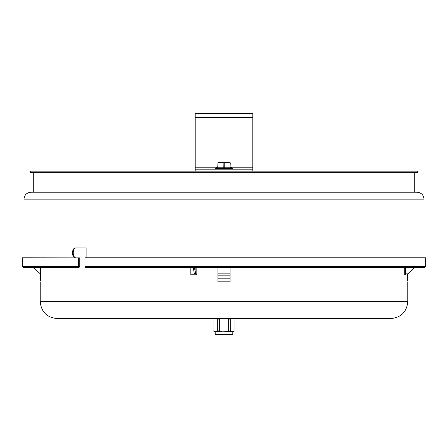 <?xml version="1.0" encoding="UTF-8"?>
<svg xmlns="http://www.w3.org/2000/svg" width="448" height="448" viewBox="0 0 448 448"><rect width="100%" height="100%" fill="white"/><g stroke="black" fill="none" stroke-linecap="round" stroke-linejoin="round"><path stroke-width="0.67" d="M79.078 266.414L79.078 257.874L78.652 257.874L78.652 266.414L79.078 266.414M75.695 257.874C71.439 258.182 71.439 247.632 75.695 247.94L86.1 247.94L86.1 257.774M424.01 199.164L23.99 199.164C24.399 194.942 26.718 192.623 30.94 192.214L417.06 192.214C421.282 192.623 423.601 194.942 424.01 199.164L424.01 257.774M79.078 257.874L79.778 257.874L79.778 266.414L78.865 267.708L77.952 266.414L77.952 257.874L22.4 257.774L22.4 266.414L23.694 267.708L78.865 267.708M74.609 257.774L75.275 257.874M84.974 266.414L425.6 266.414L425.6 257.774L84.974 257.774L84.974 266.414L85.887 267.708L424.306 267.708L414.299 267.708L407.775 273.868L414.12 267.708M76.401 247.94C72.145 247.632 72.145 258.182 76.401 257.874M78.652 257.874L77.952 257.874M30.94 192.214L33.275 192.214L33.275 172.346M195.194 171.153L195.194 169.165L252.806 169.165L252.806 171.153M195.194 169.165L195.194 113.54L252.806 113.54L252.806 169.165M234.976 330.854L233.509 331.358L234.976 330.854L234.976 319.071L233.509 318.567M215.197 331.358L215.197 334.46L232.803 334.46L232.803 331.358M213.024 319.071L213.063 330.854L213.024 319.071L213.903 318.567M214.491 318.567L213.063 319.071M234.937 330.854L234.937 319.071M228.67 330.854L228.67 319.071L230.266 319.071L230.266 330.854L225.82 331.358L217.734 330.854L217.734 319.071L219.33 319.071L219.33 330.854M231.694 318.567L230.266 319.071M228.67 319.071L225.82 318.567M222.18 318.567L219.33 319.071M217.734 319.071L216.306 318.567M217.734 330.854L216.306 331.358L213.063 330.854M233.509 331.358L230.266 330.854M213.024 330.854L214.491 331.358M216.306 331.358L222.18 331.358M225.82 331.358L231.694 331.358M218.736 162.613L229.264 162.613M224.101 162.613L230.059 162.809L217.941 162.613L217.739 167.776L223.804 167.776L223.899 162.613M230.261 162.809L230.059 167.776L230.059 162.613M224 167.776L216.25 167.776L215.656 168.375L232.344 168.375L231.75 167.776L224 167.776M40.331 267.708L40.331 280.885M217.946 267.708L217.907 281.814L217.907 267.708M230.093 267.708L230.093 281.814L230.054 267.708M196.834 267.708L196.834 274.758L190.826 274.758L190.826 267.708M191.044 267.708L191.044 274.758M217.986 273.868L217.946 278.835L230.054 278.835L230.014 273.868M405.754 273.868L405.754 274.758L404.751 274.758L404.751 267.708M407.669 280.885L407.669 273.868M224 318.567L390.88 318.567C401.139 317.565 406.767 311.937 407.77 301.678L40.23 301.678C41.233 311.937 46.861 317.565 57.12 318.567L224 318.567M33.275 192.214L414.725 192.214L414.725 172.346M417.704 171.153L30.296 171.153L30.296 172.346L417.704 172.346L417.704 171.153M33.701 267.708L40.331 273.868M194.505 267.708L195.518 273.868L194.342 273.868L193.329 267.708M196.834 273.868L195.518 273.868M230.054 273.868L217.946 273.868M407.59 273.868L404.751 273.868M77.952 266.414L22.4 266.414M195.194 167.182L217.739 167.182M230.261 167.182L252.806 167.182M252.806 117.51L195.194 117.51M217.941 167.776L217.941 162.613M224.196 167.776L224.196 162.809L218.042 162.613M232.344 168.375L215.656 168.571L216.25 169.165M230.093 281.814L217.907 281.814M230.014 275.85L217.986 275.85M195.854 267.708L195.854 273.868M405.418 273.868L405.418 267.708M23.99 199.164L23.99 257.774M425.6 266.414L424.306 267.708M234.097 318.567L234.976 319.071M232.344 168.571L231.75 169.165M40.23 281.814L40.23 301.678M407.77 281.814L407.77 301.678"/></g></svg>
